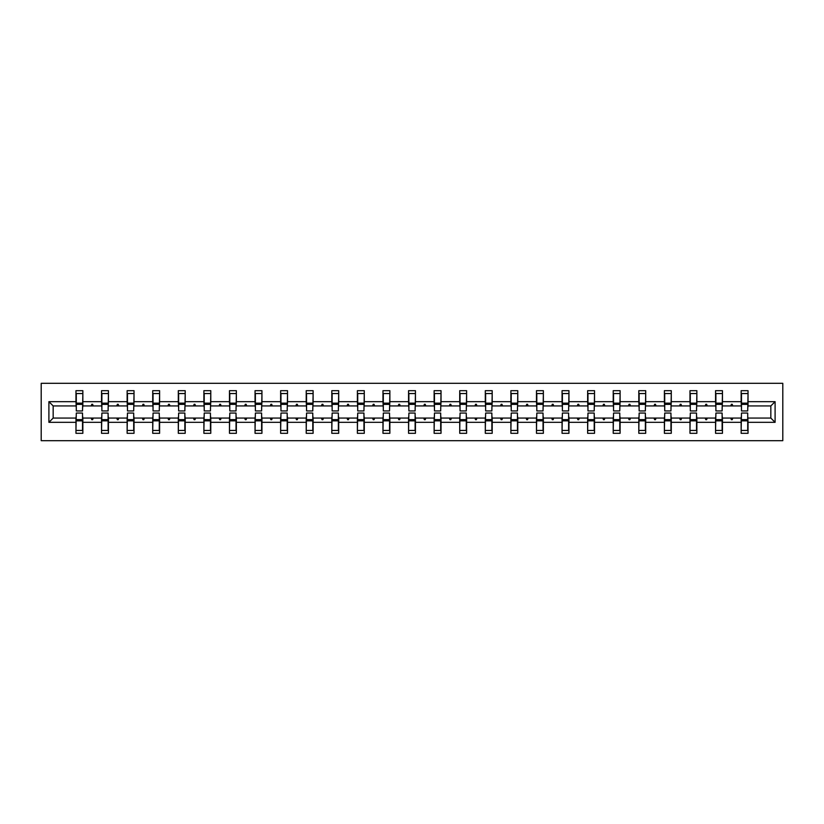 <?xml version="1.0" encoding="UTF-8"?>
<svg xmlns="http://www.w3.org/2000/svg" width="824" height="824" viewBox="0 0 824 824"><rect width="100%" height="100%" fill="white"/><g stroke="black" fill="none" stroke-linecap="round" stroke-linejoin="round"><path stroke-width="1.24" d="M41.2 440.696L782.8 440.696L782.8 383.304L41.2 383.304L41.2 440.696M741.476 415.605L741.147 418.067L722.452 418.067L722.123 415.605M775.096 422.331L770.831 418.067L770.831 405.933L775.096 401.669L775.096 422.331L748.038 422.331L748.038 433.321L741.147 433.321L741.147 418.067M770.831 405.933L748.038 405.933L748.038 390.679L741.147 390.679L741.147 401.669L722.452 401.669L722.123 408.395M741.476 408.395L741.147 401.669M715.891 415.605L715.562 418.067L696.867 418.067L696.538 415.605M741.147 422.331L722.452 422.331L722.452 433.321L715.562 433.321L715.562 418.067M722.452 401.669L722.452 390.679L715.562 390.679L715.562 401.669L696.867 401.669L696.538 408.395M715.891 408.395L715.562 401.669M690.306 415.605L689.976 418.067L671.282 418.067L670.952 415.605M715.562 422.331L696.867 422.331L696.867 433.321L689.976 433.321L689.976 418.067M696.867 401.669L696.867 390.679L689.976 390.679L689.976 401.669L671.282 401.669L670.952 408.395M690.306 408.395L689.976 401.669M664.721 415.605L664.391 418.067L645.697 418.067L645.367 415.605M689.976 422.331L671.282 422.331L671.282 433.321L664.391 433.321L664.391 418.067M671.282 401.669L671.282 390.679L664.391 390.679L664.391 401.669L645.697 401.669L645.367 408.395M664.721 408.395L664.391 401.669M639.136 415.605L638.806 418.067L620.111 418.067L619.782 415.605M664.391 422.331L645.697 422.331L645.697 433.321L638.806 433.321L638.806 418.067M645.697 401.669L645.697 390.679L638.806 390.679L638.806 401.669L620.111 401.669L619.782 408.395M639.136 408.395L638.806 401.669M613.55 415.605L613.221 418.067L594.526 418.067L594.207 415.605M638.806 422.331L620.111 422.331L620.111 433.321L613.221 433.321L613.221 418.067M620.111 401.669L620.111 390.679L613.221 390.679L613.221 401.669L594.526 401.669L594.207 408.395M613.55 408.395L613.221 401.669M587.965 415.605L587.646 418.067L568.951 418.067L568.622 415.605M613.221 422.331L594.526 422.331L594.526 433.321L587.646 433.321L587.646 418.067M594.526 401.669L594.526 390.679L587.646 390.679L587.646 401.669L568.951 401.669L568.622 408.395M587.965 408.395L587.646 401.669M562.39 415.605L562.061 418.067L543.366 418.067L543.037 415.605M587.646 422.331L568.951 422.331L568.951 433.321L562.061 433.321L562.061 418.067M568.951 401.669L568.951 390.679L562.061 390.679L562.061 401.669L543.366 401.669L543.037 408.395M562.39 408.395L562.061 401.669M536.805 415.605L536.476 418.067L517.781 418.067L517.451 415.605M562.061 422.331L543.366 422.331L543.366 433.321L536.476 433.321L536.476 418.067M543.366 401.669L543.366 390.679L536.476 390.679L536.476 401.669L517.781 401.669L517.451 408.395M536.805 408.395L536.476 401.669M511.22 415.605L510.89 418.067L492.196 418.067L491.866 415.605M536.476 422.331L517.781 422.331L517.781 433.321L510.89 433.321L510.89 418.067M517.781 401.669L517.781 390.679L510.89 390.679L510.89 401.669L492.196 401.669L491.866 408.395M511.22 408.395L510.89 401.669M485.635 415.605L485.305 418.067L466.611 418.067L466.281 415.605M510.89 422.331L492.196 422.331L492.196 433.321L485.305 433.321L485.305 418.067M492.196 401.669L492.196 390.679L485.305 390.679L485.305 401.669L466.611 401.669L466.281 408.395M485.635 408.395L485.305 401.669M460.049 415.605L459.72 418.067L441.025 418.067L440.696 415.605M485.305 422.331L466.611 422.331L466.611 433.321L459.72 433.321L459.72 418.067M466.611 401.669L466.611 390.679L459.72 390.679L459.72 401.669L441.025 401.669L440.696 408.395M460.049 408.395L459.72 401.669M434.464 415.605L434.135 418.067L415.44 418.067L415.121 415.605M459.72 422.331L441.025 422.331L441.025 433.321L434.135 433.321L434.135 418.067M441.025 401.669L441.025 390.679L434.135 390.679L434.135 401.669L415.44 401.669L415.121 408.395M434.464 408.395L434.135 401.669M408.879 415.605L408.56 418.067L389.865 418.067L389.536 415.605M434.135 422.331L415.44 422.331L415.44 433.321L408.56 433.321L408.56 418.067M415.44 401.669L415.44 390.679L408.56 390.679L408.56 401.669L389.865 401.669L389.536 408.395M408.879 408.395L408.56 401.669M383.304 415.605L382.975 418.067L364.28 418.067L363.951 415.605M408.56 422.331L389.865 422.331L389.865 433.321L382.975 433.321L382.975 418.067M389.865 401.669L389.865 390.679L382.975 390.679L382.975 401.669L364.28 401.669L363.951 408.395M383.304 408.395L382.975 401.669M357.719 415.605L357.389 418.067L338.695 418.067L338.365 415.605M382.975 422.331L364.28 422.331L364.28 433.321L357.389 433.321L357.389 418.067M364.28 401.669L364.28 390.679L357.389 390.679L357.389 401.669L338.695 401.669L338.365 408.395M357.719 408.395L357.389 401.669M332.134 415.605L331.804 418.067L313.11 418.067L312.78 415.605M357.389 422.331L338.695 422.331L338.695 433.321L331.804 433.321L331.804 418.067M338.695 401.669L338.695 390.679L331.804 390.679L331.804 401.669L313.11 401.669L312.78 408.395M332.134 408.395L331.804 401.669M306.549 415.605L306.219 418.067L287.524 418.067L287.195 415.605M331.804 422.331L313.11 422.331L313.11 433.321L306.219 433.321L306.219 418.067M313.11 401.669L313.11 390.679L306.219 390.679L306.219 401.669L287.524 401.669L287.195 408.395M306.549 408.395L306.219 401.669M280.963 415.605L280.634 418.067L261.939 418.067L261.61 415.605M306.219 422.331L287.524 422.331L287.524 433.321L280.634 433.321L280.634 418.067M287.524 401.669L287.524 390.679L280.634 390.679L280.634 401.669L261.939 401.669L261.61 408.395M280.963 408.395L280.634 401.669M255.378 415.605L255.049 418.067L236.354 418.067L236.035 415.605M280.634 422.331L261.939 422.331L261.939 433.321L255.049 433.321L255.049 418.067M261.939 401.669L261.939 390.679L255.049 390.679L255.049 401.669L236.354 401.669L236.035 408.395M255.378 408.395L255.049 401.669M229.793 415.605L229.474 418.067L210.779 418.067L210.45 415.605M255.049 422.331L236.354 422.331L236.354 433.321L229.474 433.321L229.474 418.067M236.354 401.669L236.354 390.679L229.474 390.679L229.474 401.669L210.779 401.669L210.45 408.395M229.793 408.395L229.474 401.669M204.218 415.605L203.888 418.067L185.194 418.067L184.864 415.605M229.474 422.331L210.779 422.331L210.779 433.321L203.888 433.321L203.888 418.067M210.779 401.669L210.779 390.679L203.888 390.679L203.888 401.669L185.194 401.669L184.864 408.395M204.218 408.395L203.888 401.669M178.633 415.605L178.303 418.067L159.609 418.067L159.279 415.605M203.888 422.331L185.194 422.331L185.194 433.321L178.303 433.321L178.303 418.067M185.194 401.669L185.194 390.679L178.303 390.679L178.303 401.669L159.609 401.669L159.279 408.395M178.633 408.395L178.303 401.669M153.048 415.605L152.718 418.067L134.024 418.067L133.694 415.605M178.303 422.331L159.609 422.331L159.609 433.321L152.718 433.321L152.718 418.067M159.609 401.669L159.609 390.679L152.718 390.679L152.718 401.669L134.024 401.669L133.694 408.395M153.048 408.395L152.718 401.669M127.463 415.605L127.133 418.067L108.438 418.067L108.109 415.605M152.718 422.331L134.024 422.331L134.024 433.321L127.133 433.321L127.133 418.067M134.024 401.669L134.024 390.679L127.133 390.679L127.133 401.669L108.438 401.669L108.109 408.395M127.463 408.395L127.133 401.669M101.877 415.605L101.548 418.067L82.853 418.067L82.853 433.321L75.963 433.321L75.963 418.067L53.169 418.067L48.904 422.331L48.904 401.669L53.169 405.933L53.169 418.067M127.133 422.331L108.438 422.331L108.438 433.321L101.548 433.321L101.548 418.067M108.438 401.669L108.438 390.679L101.548 390.679L101.548 401.669L82.853 401.669L82.853 390.679L75.963 390.679L75.963 401.669L48.904 401.669M101.877 408.395L101.548 401.669M76.292 415.605L75.963 418.067M76.292 408.395L75.963 401.669M747.708 415.605L748.038 422.331M748.038 405.933L747.708 408.395M722.452 422.331L722.452 418.067M696.867 422.331L696.867 418.067M671.282 422.331L671.282 418.067M645.697 422.331L645.697 418.067M620.111 422.331L620.111 418.067M594.526 422.331L594.526 418.067M568.951 422.331L568.951 418.067M543.366 422.331L543.366 418.067M517.781 422.331L517.781 418.067M492.196 422.331L492.196 418.067M466.611 422.331L466.611 418.067M441.025 422.331L441.025 418.067M415.44 422.331L415.44 418.067M389.865 422.331L389.865 418.067M364.28 422.331L364.28 418.067M338.695 422.331L338.695 418.067M313.11 422.331L313.11 418.067M287.524 422.331L287.524 418.067M261.939 422.331L261.939 418.067M236.354 422.331L236.354 418.067M210.779 422.331L210.779 418.067M185.194 422.331L185.194 418.067M159.609 422.331L159.609 418.067M134.024 422.331L134.024 418.067M108.438 422.331L108.438 418.067M775.096 401.669L748.038 401.669M101.548 422.331L82.853 422.331M75.963 422.331L48.904 422.331M730.785 405.933L732.804 405.933L732.206 404.296L731.382 404.296L730.785 405.933L722.452 405.933M741.147 405.933L732.804 405.933M730.785 418.067L731.382 419.704L732.206 419.704L732.804 418.067M705.21 405.933L707.219 405.933L706.621 404.296L705.808 404.296L705.21 405.933L696.867 405.933M715.562 405.933L707.219 405.933M705.21 418.067L705.808 419.704L706.621 419.704L707.219 418.067M679.625 405.933L681.633 405.933L681.036 404.296L680.222 404.296L679.625 405.933L671.282 405.933M689.976 405.933L681.633 405.933M679.625 418.067L680.222 419.704L681.036 419.704L681.633 418.067M654.04 405.933L656.048 405.933L655.451 404.296L654.637 404.296L654.04 405.933L645.697 405.933M664.391 405.933L656.048 405.933M654.04 418.067L654.637 419.704L655.451 419.704L656.048 418.067M628.454 405.933L630.473 405.933L629.876 404.296L629.052 404.296L628.454 405.933L620.111 405.933M638.806 405.933L630.473 405.933M628.454 418.067L629.052 419.704L629.876 419.704L630.473 418.067M602.869 405.933L604.888 405.933L604.291 404.296L603.467 404.296L602.869 405.933L594.526 405.933M613.221 405.933L604.888 405.933M602.869 418.067L603.467 419.704L604.291 419.704L604.888 418.067M577.284 405.933L579.303 405.933L578.706 404.296L577.881 404.296L577.284 405.933L568.951 405.933M587.646 405.933L579.303 405.933M577.284 418.067L577.881 419.704L578.706 419.704L579.303 418.067M551.699 405.933L553.718 405.933L553.12 404.296L552.296 404.296L551.699 405.933L543.366 405.933M562.061 405.933L553.718 405.933M551.699 418.067L552.296 419.704L553.12 419.704L553.718 418.067M526.124 405.933L528.133 405.933L527.535 404.296L526.721 404.296L526.124 405.933L517.781 405.933M536.476 405.933L528.133 405.933M526.124 418.067L526.721 419.704L527.535 419.704L528.133 418.067M500.539 405.933L502.547 405.933L501.95 404.296L501.136 404.296L500.539 405.933L492.196 405.933M510.89 405.933L502.547 405.933M500.539 418.067L501.136 419.704L501.95 419.704L502.547 418.067M474.954 405.933L476.962 405.933L476.365 404.296L475.551 404.296L474.954 405.933L466.611 405.933M485.305 405.933L476.962 405.933M474.954 418.067L475.551 419.704L476.365 419.704L476.962 418.067M449.368 405.933L451.387 405.933L450.79 404.296L449.966 404.296L449.368 405.933L441.025 405.933M459.72 405.933L451.387 405.933M449.368 418.067L449.966 419.704L450.79 419.704L451.387 418.067M423.783 405.933L425.802 405.933L425.205 404.296L424.381 404.296L423.783 405.933L415.44 405.933M434.135 405.933L425.802 405.933M423.783 418.067L424.381 419.704L425.205 419.704L425.802 418.067M398.198 405.933L400.217 405.933L399.619 404.296L398.795 404.296L398.198 405.933L389.865 405.933M408.56 405.933L400.217 405.933M398.198 418.067L398.795 419.704L399.619 419.704L400.217 418.067M372.613 405.933L374.632 405.933L374.034 404.296L373.21 404.296L372.613 405.933L364.28 405.933M382.975 405.933L374.632 405.933M372.613 418.067L373.21 419.704L374.034 419.704L374.632 418.067M347.038 405.933L349.046 405.933L348.449 404.296L347.635 404.296L347.038 405.933L338.695 405.933M357.389 405.933L349.046 405.933M347.038 418.067L347.635 419.704L348.449 419.704L349.046 418.067M321.453 405.933L323.461 405.933L322.864 404.296L322.05 404.296L321.453 405.933L313.11 405.933M331.804 405.933L323.461 405.933M321.453 418.067L322.05 419.704L322.864 419.704L323.461 418.067M295.868 405.933L297.876 405.933L297.279 404.296L296.465 404.296L295.868 405.933L287.524 405.933M306.219 405.933L297.876 405.933M295.868 418.067L296.465 419.704L297.279 419.704L297.876 418.067M270.282 405.933L272.301 405.933L271.704 404.296L270.88 404.296L270.282 405.933L261.939 405.933M280.634 405.933L272.301 405.933M270.282 418.067L270.88 419.704L271.704 419.704L272.301 418.067M244.697 405.933L246.716 405.933L246.118 404.296L245.294 404.296L244.697 405.933L236.354 405.933M255.049 405.933L246.716 405.933M244.697 418.067L245.294 419.704L246.118 419.704L246.716 418.067M219.112 405.933L221.131 405.933L220.533 404.296L219.709 404.296L219.112 405.933L210.779 405.933M229.474 405.933L221.131 405.933M219.112 418.067L219.709 419.704L220.533 419.704L221.131 418.067M193.527 405.933L195.546 405.933L194.948 404.296L194.124 404.296L193.527 405.933L185.194 405.933M203.888 405.933L195.546 405.933M193.527 418.067L194.124 419.704L194.948 419.704L195.546 418.067M167.952 405.933L169.96 405.933L169.363 404.296L168.549 404.296L167.952 405.933L159.609 405.933M178.303 405.933L169.96 405.933M167.952 418.067L168.549 419.704L169.363 419.704L169.96 418.067M142.367 405.933L144.375 405.933L143.778 404.296L142.964 404.296L142.367 405.933L134.024 405.933M152.718 405.933L144.375 405.933M142.367 418.067L142.964 419.704L143.778 419.704L144.375 418.067M116.781 405.933L118.79 405.933L118.193 404.296L117.379 404.296L116.781 405.933L108.438 405.933M127.133 405.933L118.79 405.933M116.781 418.067L117.379 419.704L118.193 419.704L118.79 418.067M91.196 405.933L93.215 405.933L92.618 404.296L91.794 404.296L91.196 405.933L82.853 405.933L82.853 401.669M101.548 405.933L93.215 405.933M91.196 418.067L91.794 419.704L92.618 419.704L93.215 418.067M82.524 415.605L82.853 418.067M82.853 405.933L82.524 408.395M75.963 405.933L53.169 405.933M770.831 418.067L748.038 418.067M76.292 404.378L76.292 393.553L82.853 393.553L82.524 410.939L76.292 410.939L76.292 404.378L82.524 404.378M82.524 419.622L82.524 430.447L75.963 430.447L76.292 413.061L82.524 413.061L82.524 419.622L76.292 419.622M101.877 404.378L101.877 393.553L108.438 393.553L108.109 410.939L101.877 410.939L101.877 404.378L108.109 404.378M108.109 419.622L108.109 430.447L101.548 430.447L101.877 413.061L108.109 413.061L108.109 419.622L101.877 419.622M127.463 404.378L127.463 393.553L134.024 393.553L133.694 410.939L127.463 410.939L127.463 404.378L133.694 404.378M133.694 419.622L133.694 430.447L127.133 430.447L127.463 413.061L133.694 413.061L133.694 419.622L127.463 419.622M153.048 404.378L153.048 393.553L159.609 393.553L159.279 410.939L153.048 410.939L153.048 404.378L159.279 404.378M159.279 419.622L159.279 430.447L152.718 430.447L153.048 413.061L159.279 413.061L159.279 419.622L153.048 419.622M178.633 404.378L178.633 393.553L185.194 393.553L184.864 410.939L178.633 410.939L178.633 404.378L184.864 404.378M184.864 419.622L184.864 430.447L178.303 430.447L178.633 413.061L184.864 413.061L184.864 419.622L178.633 419.622M204.218 404.378L204.218 393.553L210.779 393.553L210.45 410.939L204.218 410.939L204.218 404.378L210.45 404.378M210.45 419.622L210.45 430.447L203.888 430.447L204.218 413.061L210.45 413.061L210.45 419.622L204.218 419.622M229.793 404.378L229.793 393.553L236.354 393.553L236.035 410.939L229.793 410.939L229.793 404.378L236.035 404.378M236.035 419.622L236.035 430.447L229.474 430.447L229.793 413.061L236.035 413.061L236.035 419.622L229.793 419.622M255.378 404.378L255.378 393.553L261.939 393.553L261.61 410.939L255.378 410.939L255.378 404.378L261.61 404.378M261.61 419.622L261.61 430.447L255.049 430.447L255.378 413.061L261.61 413.061L261.61 419.622L255.378 419.622M280.963 404.378L280.963 393.553L287.524 393.553L287.195 410.939L280.963 410.939L280.963 404.378L287.195 404.378M287.195 419.622L287.195 430.447L280.634 430.447L280.963 413.061L287.195 413.061L287.195 419.622L280.963 419.622M306.549 404.378L306.549 393.553L313.11 393.553L312.78 410.939L306.549 410.939L306.549 404.378L312.78 404.378M312.78 419.622L312.78 430.447L306.219 430.447L306.549 413.061L312.78 413.061L312.78 419.622L306.549 419.622M332.134 404.378L332.134 393.553L338.695 393.553L338.365 410.939L332.134 410.939L332.134 404.378L338.365 404.378M338.365 419.622L338.365 430.447L331.804 430.447L332.134 413.061L338.365 413.061L338.365 419.622L332.134 419.622M357.719 404.378L357.719 393.553L364.28 393.553L363.951 410.939L357.719 410.939L357.719 404.378L363.951 404.378M363.951 419.622L363.951 430.447L357.389 430.447L357.719 413.061L363.951 413.061L363.951 419.622L357.719 419.622M383.304 404.378L383.304 393.553L389.865 393.553L389.536 410.939L383.304 410.939L383.304 404.378L389.536 404.378M389.536 419.622L389.536 430.447L382.975 430.447L383.304 413.061L389.536 413.061L389.536 419.622L383.304 419.622M408.879 404.378L408.879 393.553L415.44 393.553L415.121 410.939L408.879 410.939L408.879 404.378L415.121 404.378M415.121 419.622L415.121 430.447L408.56 430.447L408.879 413.061L415.121 413.061L415.121 419.622L408.879 419.622M434.464 404.378L434.464 393.553L441.025 393.553L440.696 410.939L434.464 410.939L434.464 404.378L440.696 404.378M440.696 419.622L440.696 430.447L434.135 430.447L434.464 413.061L440.696 413.061L440.696 419.622L434.464 419.622M460.049 404.378L460.049 393.553L466.611 393.553L466.281 410.939L460.049 410.939L460.049 404.378L466.281 404.378M466.281 419.622L466.281 430.447L459.72 430.447L460.049 413.061L466.281 413.061L466.281 419.622L460.049 419.622M485.635 404.378L485.635 393.553L492.196 393.553L491.866 410.939L485.635 410.939L485.635 404.378L491.866 404.378M491.866 419.622L491.866 430.447L485.305 430.447L485.635 413.061L491.866 413.061L491.866 419.622L485.635 419.622M511.22 404.378L511.22 393.553L517.781 393.553L517.451 410.939L511.22 410.939L511.22 404.378L517.451 404.378M517.451 419.622L517.451 430.447L510.89 430.447L511.22 413.061L517.451 413.061L517.451 419.622L511.22 419.622M536.805 404.378L536.805 393.553L543.366 393.553L543.037 410.939L536.805 410.939L536.805 404.378L543.037 404.378M543.037 419.622L543.037 430.447L536.476 430.447L536.805 413.061L543.037 413.061L543.037 419.622L536.805 419.622M562.39 404.378L562.39 393.553L568.951 393.553L568.622 410.939L562.39 410.939L562.39 404.378L568.622 404.378M568.622 419.622L568.622 430.447L562.061 430.447L562.39 413.061L568.622 413.061L568.622 419.622L562.39 419.622M587.965 404.378L587.965 393.553L594.526 393.553L594.207 410.939L587.965 410.939L587.965 404.378L594.207 404.378M594.207 419.622L594.207 430.447L587.646 430.447L587.965 413.061L594.207 413.061L594.207 419.622L587.965 419.622M613.55 404.378L613.55 393.553L620.111 393.553L619.782 410.939L613.55 410.939L613.55 404.378L619.782 404.378M619.782 419.622L619.782 430.447L613.221 430.447L613.55 413.061L619.782 413.061L619.782 419.622L613.55 419.622M639.136 404.378L639.136 393.553L645.697 393.553L645.367 410.939L639.136 410.939L639.136 404.378L645.367 404.378M645.367 419.622L645.367 430.447L638.806 430.447L639.136 413.061L645.367 413.061L645.367 419.622L639.136 419.622M664.721 404.378L664.721 393.553L671.282 393.553L670.952 410.939L664.721 410.939L664.721 404.378L670.952 404.378M670.952 419.622L670.952 430.447L664.391 430.447L664.721 413.061L670.952 413.061L670.952 419.622L664.721 419.622M690.306 404.378L690.306 393.553L696.867 393.553L696.538 410.939L690.306 410.939L690.306 404.378L696.538 404.378M696.538 419.622L696.538 430.447L689.976 430.447L690.306 413.061L696.538 413.061L696.538 419.622L690.306 419.622M715.891 404.378L715.891 393.553L722.452 393.553L722.123 410.939L715.891 410.939L715.891 404.378L722.123 404.378M722.123 419.622L722.123 430.447L715.562 430.447L715.891 413.061L722.123 413.061L722.123 419.622L715.891 419.622M741.476 404.378L741.476 393.553L748.038 393.553L747.708 410.939L741.476 410.939L741.476 404.378L747.708 404.378M747.708 419.622L747.708 430.447L741.147 430.447L741.476 413.061L747.708 413.061L747.708 419.622L741.476 419.622M82.524 420.611L76.292 420.611M76.292 403.389L82.524 403.389M101.877 403.389L108.109 403.389M127.463 403.389L133.694 403.389M108.109 420.611L101.877 420.611M133.694 420.611L127.463 420.611M153.048 403.389L159.279 403.389M178.633 403.389L184.864 403.389M159.279 420.611L153.048 420.611M184.864 420.611L178.633 420.611M204.218 403.389L210.45 403.389M210.45 420.611L204.218 420.611M229.793 403.389L236.035 403.389M236.035 420.611L229.793 420.611M255.378 403.389L261.61 403.389M261.61 420.611L255.378 420.611M280.963 403.389L287.195 403.389M287.195 420.611L280.963 420.611M306.549 403.389L312.78 403.389M312.78 420.611L306.549 420.611M332.134 403.389L338.365 403.389M338.365 420.611L332.134 420.611M357.719 403.389L363.951 403.389M363.951 420.611L357.719 420.611M383.304 403.389L389.536 403.389M389.536 420.611L383.304 420.611M408.879 403.389L415.121 403.389M415.121 420.611L408.879 420.611M434.464 403.389L440.696 403.389M440.696 420.611L434.464 420.611M460.049 403.389L466.281 403.389M466.281 420.611L460.049 420.611M485.635 403.389L491.866 403.389M491.866 420.611L485.635 420.611M511.22 403.389L517.451 403.389M517.451 420.611L511.22 420.611M536.805 403.389L543.037 403.389M543.037 420.611L536.805 420.611M562.39 403.389L568.622 403.389M568.622 420.611L562.39 420.611M587.965 403.389L594.207 403.389M594.207 420.611L587.965 420.611M613.55 403.389L619.782 403.389M619.782 420.611L613.55 420.611M639.136 403.389L645.367 403.389M645.367 420.611L639.136 420.611M664.721 403.389L670.952 403.389M670.952 420.611L664.721 420.611M690.306 403.389L696.538 403.389M696.538 420.611L690.306 420.611M715.891 403.389L722.123 403.389M722.123 420.611L715.891 420.611M741.476 403.389L747.708 403.389M747.708 420.611L741.476 420.611M82.524 420.858L76.292 420.858M76.292 403.142L82.524 403.142M101.877 403.142L108.109 403.142M127.463 403.142L133.694 403.142M108.109 420.858L101.877 420.858M133.694 420.858L127.463 420.858M153.048 403.142L159.279 403.142M178.633 403.142L184.864 403.142M159.279 420.858L153.048 420.858M184.864 420.858L178.633 420.858M204.218 403.142L210.45 403.142M210.45 420.858L204.218 420.858M229.793 403.142L236.035 403.142M236.035 420.858L229.793 420.858M255.378 403.142L261.61 403.142M261.61 420.858L255.378 420.858M280.963 403.142L287.195 403.142M287.195 420.858L280.963 420.858M306.549 403.142L312.78 403.142M312.78 420.858L306.549 420.858M332.134 403.142L338.365 403.142M338.365 420.858L332.134 420.858M357.719 403.142L363.951 403.142M363.951 420.858L357.719 420.858M383.304 403.142L389.536 403.142M389.536 420.858L383.304 420.858M408.879 403.142L415.121 403.142M415.121 420.858L408.879 420.858M434.464 403.142L440.696 403.142M440.696 420.858L434.464 420.858M460.049 403.142L466.281 403.142M466.281 420.858L460.049 420.858M485.635 403.142L491.866 403.142M491.866 420.858L485.635 420.858M511.22 403.142L517.451 403.142M517.451 420.858L511.22 420.858M536.805 403.142L543.037 403.142M543.037 420.858L536.805 420.858M562.39 403.142L568.622 403.142M568.622 420.858L562.39 420.858M587.965 403.142L594.207 403.142M594.207 420.858L587.965 420.858M613.55 403.142L619.782 403.142M619.782 420.858L613.55 420.858M639.136 403.142L645.367 403.142M645.367 420.858L639.136 420.858M664.721 403.142L670.952 403.142M670.952 420.858L664.721 420.858M690.306 403.142L696.538 403.142M696.538 420.858L690.306 420.858M715.891 403.142L722.123 403.142M722.123 420.858L715.891 420.858M741.476 403.142L747.708 403.142M747.708 420.858L741.476 420.858"/></g></svg>
